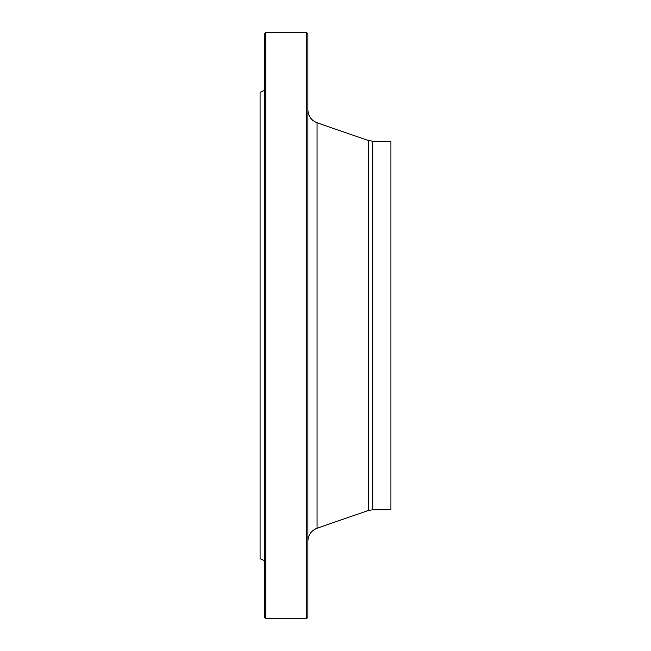 <?xml version="1.0" encoding="UTF-8"?>
<svg xmlns="http://www.w3.org/2000/svg" width="651" height="651" viewBox="0 0 651 651"><rect width="100%" height="100%" fill="white"/><g stroke="black" fill="none" stroke-linecap="round" stroke-linejoin="round"><path stroke-width="0.98" d="M306.727 618.45L306.727 32.55L265.771 32.55L265.771 618.45L306.727 618.45L307.866 617.311L307.866 33.689L306.727 32.55M264.631 560.845L260.083 558.721L260.083 92.279L264.631 90.155M265.771 618.45L264.631 617.311L264.631 33.689L265.771 32.55M372.738 509.749L372.738 141.251L390.917 141.251L390.917 509.749L372.738 509.749L368.271 510.498L317.053 528.238C311.251 530.589 308.192 534.886 307.866 541.136M368.271 510.498L368.271 140.502L317.053 122.762L317.053 528.238M372.738 141.251L368.271 140.502M317.053 122.762C311.251 120.411 308.192 116.114 307.866 109.864"/></g></svg>
